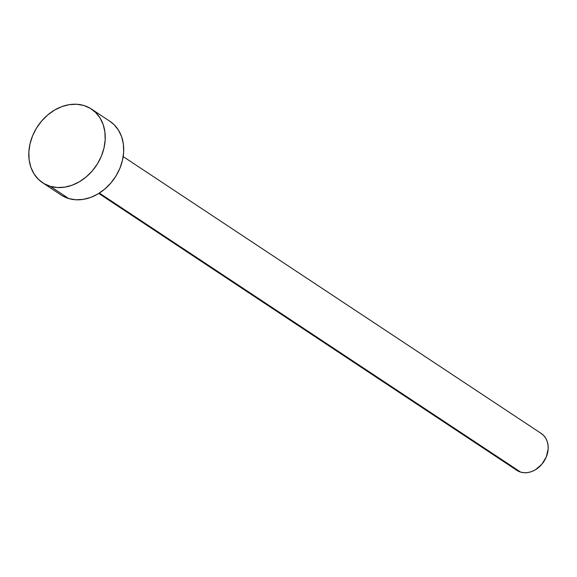 <?xml version="1.0" encoding="UTF-8"?>
<svg xmlns="http://www.w3.org/2000/svg" width="577" height="577" viewBox="0 0 577 577"><rect width="100%" height="100%" fill="white"/><g stroke="black" fill="none" stroke-linecap="round" stroke-linejoin="round"><path stroke-width="0.87" d="M98.782 193.446L516.862 470.349A22.099 17.649 -56.5 0 0 520.699 472.13L99.367 193.079L520.699 472.13A22.099 17.649 -56.5 0 0 545.135 459.4A22.099 17.649 -56.5 0 0 541.269 433.493L123.189 156.598M50.271 186.321A44.205 35.305 123.5 0 1 42.611 182.75A44.205 35.305 123.5 0 1 34.88 130.943A44.205 35.305 123.5 0 1 83.759 105.476A44.205 35.305 123.5 0 1 91.426 109.046A44.205 35.305 123.5 0 1 99.15 160.86A44.205 35.305 123.5 0 1 50.271 186.321L68.757 198.56L50.271 186.321L43.888 183.551L38.392 179.332L34 173.836L30.869 167.258L29.131 159.865L28.85 151.931L30.033 143.767L32.644 135.689L36.567 128L41.667 120.997L47.732 114.953L54.548 110.099L61.84 106.615L69.327 104.646L76.734 104.264L83.759 105.476L90.142 108.245L95.638 112.465L100.037 117.96L103.16 124.538L104.899 131.931L105.18 139.865L103.997 148.029L101.393 156.107L97.463 163.796L92.37 170.799L86.298 176.843L79.482 181.697L72.19 185.181L64.703 187.15L57.303 187.532L50.271 186.321M42.611 182.75L61.09 194.99A44.205 35.305 -56.5 0 0 68.757 198.56A44.205 35.305 -56.5 0 0 117.629 173.1A44.205 35.305 -56.5 0 0 109.904 121.285L91.426 109.046M109.818 121.228L114.123 124.704L118.516 130.2L121.646 136.778L123.384 144.171L123.666 152.104L122.475 160.269L119.872 168.347L115.948 176.043L110.849 183.039L104.776 189.083L97.967 193.944L90.676 197.421L83.182 199.39L75.782 199.772L68.757 198.56L62.374 195.791M540.627 433.096L543.375 435.202L545.575 437.95L547.14 441.239L548.006 444.939L548.15 448.899L546.253 457.027L541.745 464.37L535.305 469.822L531.655 471.56L527.912 472.549L524.212 472.736L520.699 472.13L517.504 470.745L514.756 468.639"/></g></svg>
